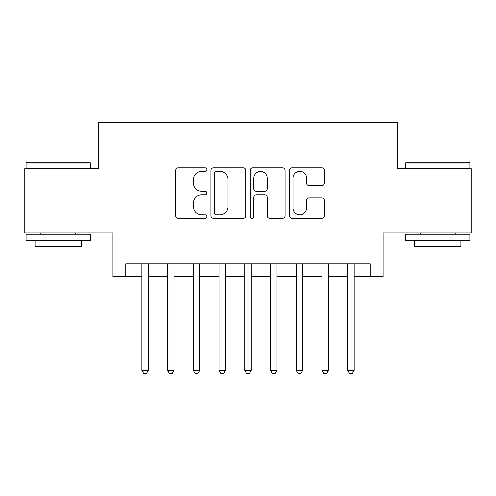 <?xml version="1.0" encoding="UTF-8"?>
<svg xmlns="http://www.w3.org/2000/svg" width="496" height="496" viewBox="0 0 496 496"><rect width="100%" height="100%" fill="white"/><g stroke="black" fill="none" stroke-linecap="round" stroke-linejoin="round"><path stroke-width="0.74" d="M206.832 169.582A1.767 1.767 0 0 0 205.065 167.815L178.231 167.815A2.523 2.523 0 0 0 175.708 170.339L175.708 215.797A2.523 2.523 0 0 0 178.231 218.321L205.065 218.321A1.767 1.767 0 0 0 206.832 216.554A1.767 1.767 0 0 0 205.065 214.787L201.593 214.787A8.079 8.079 0 0 1 193.514 206.708L193.514 202.92A8.079 8.079 0 0 1 201.593 194.835L205.065 194.835A1.767 1.767 0 0 0 206.832 193.068A1.767 1.767 0 0 0 205.065 191.301L201.593 191.301A8.079 8.079 0 0 1 193.514 183.216L193.514 179.428A8.079 8.079 0 0 1 201.593 171.349L205.065 171.349A1.767 1.767 0 0 0 206.832 169.582M321.805 185.616A2.523 2.523 0 0 0 324.334 183.092L324.334 170.339A2.523 2.523 0 0 0 321.805 167.815L292.008 167.815A2.523 2.523 0 0 0 289.478 170.339L289.478 215.797A2.523 2.523 0 0 0 292.008 218.321L321.805 218.321A2.523 2.523 0 0 0 324.334 215.797L324.334 200.39A2.523 2.523 0 0 0 321.805 197.867L309.051 197.867A2.523 2.523 0 0 0 306.528 200.39L306.528 208.035A6.758 6.758 0 0 1 299.77 214.787A6.758 6.758 0 0 1 293.018 208.035L293.018 178.107A6.758 6.758 0 0 1 299.77 171.349A6.758 6.758 0 0 1 306.528 178.107L306.528 183.092A2.523 2.523 0 0 0 309.051 185.616L321.805 185.616M125.786 276.687L125.786 263.822L370.214 263.822L370.214 276.687L383.079 276.687L383.079 232.946L471.2 232.946L471.2 168.628L397.228 168.628L397.228 122.314L98.772 122.314L98.772 168.628L24.8 168.628L24.8 232.946L112.921 232.946L112.921 276.687L141.868 276.687M245.793 170.339A2.523 2.523 0 0 0 243.263 167.815L213.466 167.815A2.523 2.523 0 0 0 210.936 170.339L210.936 215.797A2.523 2.523 0 0 0 213.466 218.321L243.263 218.321A2.523 2.523 0 0 0 245.793 215.797L245.793 170.339M252.737 167.815L282.534 167.815A2.523 2.523 0 0 1 285.064 170.339L285.064 215.797A2.523 2.523 0 0 1 282.534 218.321L269.781 218.321A2.523 2.523 0 0 1 267.257 215.797L267.257 197.365A2.523 2.523 0 0 0 264.734 194.835L256.271 194.835A2.523 2.523 0 0 0 253.747 197.365L253.747 216.554A1.767 1.767 0 0 1 251.98 218.321A1.767 1.767 0 0 1 250.207 216.554L250.207 170.339A2.523 2.523 0 0 1 252.737 167.815M148.298 276.687L167.598 276.687M174.028 276.687L193.328 276.687M199.758 276.687L219.052 276.687M225.488 276.687L244.782 276.687M251.218 276.687L270.512 276.687M276.948 276.687L296.242 276.687M302.672 276.687L321.972 276.687M328.402 276.687L347.702 276.687M354.132 276.687L370.214 276.687M216.244 171.349A1.767 1.767 0 0 0 214.477 173.116L214.477 213.02A1.767 1.767 0 0 0 216.244 214.787L219.902 214.787A8.079 8.079 0 0 0 227.986 206.708L227.986 179.428A8.079 8.079 0 0 0 219.902 171.349L216.244 171.349M267.257 178.231A6.758 6.758 0 0 0 260.499 171.473A6.758 6.758 0 0 0 253.747 178.231L253.747 188.778A2.523 2.523 0 0 0 256.271 191.301L264.734 191.301A2.523 2.523 0 0 0 267.257 188.778L267.257 178.231M148.298 263.822L148.298 370.345L141.868 370.345L141.868 263.822M148.298 370.345L146.37 373.686L143.797 373.686L141.868 370.345M26.858 162.192L89.64 162.192L90.408 162.967L26.083 162.967L26.858 162.192M58.249 240.665L26.083 240.665L26.083 234.236L90.408 234.236L90.408 240.665L58.249 240.665M81.406 240.665L81.406 246.586L35.092 246.586L35.092 240.665M406.36 162.192L469.142 162.192L469.917 162.967L405.592 162.967L406.36 162.192M437.751 240.665L405.592 240.665L405.592 234.236L469.917 234.236L469.917 240.665L437.751 240.665M460.908 240.665L460.908 246.586L414.594 246.586L414.594 240.665M174.028 263.822L174.028 370.345L167.598 370.345L167.598 263.822M174.028 370.345L172.1 373.686L169.527 373.686L167.598 370.345M199.758 263.822L199.758 370.345L193.328 370.345L193.328 263.822M199.758 370.345L197.83 373.686L195.257 373.686L193.328 370.345M225.488 263.822L225.488 370.345L219.052 370.345L219.052 263.822M225.488 370.345L223.56 373.686L220.987 373.686L219.052 370.345M251.218 263.822L251.218 370.345L244.782 370.345L244.782 263.822M251.218 370.345L249.283 373.686L246.717 373.686L244.782 370.345M276.948 263.822L276.948 370.345L270.512 370.345L270.512 263.822M276.948 370.345L275.013 373.686L272.44 373.686L270.512 370.345M302.672 263.822L302.672 370.345L296.242 370.345L296.242 263.822M302.672 370.345L300.743 373.686L298.17 373.686L296.242 370.345M328.402 263.822L328.402 370.345L321.972 370.345L321.972 263.822M328.402 370.345L326.473 373.686L323.9 373.686L321.972 370.345M354.132 263.822L354.132 370.345L347.702 370.345L347.702 263.822M354.132 370.345L352.203 373.686L349.63 373.686L347.702 370.345M26.083 168.628L26.083 162.967M40.753 234.236L40.753 232.946M75.745 234.236L75.745 232.946M90.408 168.628L90.408 162.967M405.592 168.628L405.592 162.967M420.255 234.236L420.255 232.946M455.247 234.236L455.247 232.946M469.917 168.628L469.917 162.967"/></g></svg>
